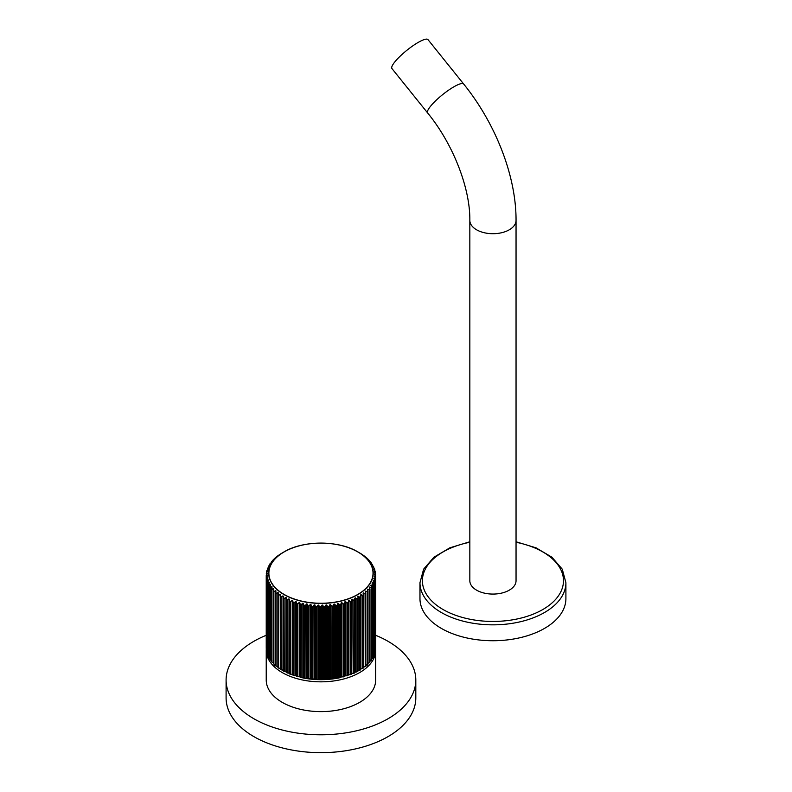 <?xml version="1.0" encoding="UTF-8"?>
<svg xmlns="http://www.w3.org/2000/svg" width="792" height="792" viewBox="0 0 792 792"><rect width="100%" height="100%" fill="white"/><g stroke="black" fill="none" stroke-linecap="round" stroke-linejoin="round"><path stroke-width="1.19" d="M419.968 582.714L419.968 598.603A72.963 42.124 0 0 0 465.013 637.53A72.963 42.124 0 0 0 544.53 628.393A72.963 42.124 0 0 0 565.904 598.603L565.904 582.714A72.963 42.124 180 0 1 544.53 612.503A72.963 42.124 180 0 1 465.013 621.641A72.963 42.124 180 0 1 419.968 582.714L423.611 569.171L433.966 557.192L449.866 547.817L469.834 541.768M369.577 587.021L369.943 589.337L369.29 587.377L371.161 587.674A54.658 31.551 0 0 0 371.537 587.169L370.834 585.288L372.616 585.496A54.658 31.551 0 0 0 372.923 584.981L372.309 582.744L373.794 583.268A54.658 31.551 0 0 0 374.032 582.734L373.26 580.526L374.685 580.991A54.658 31.551 0 0 0 374.844 580.447L373.923 578.279L375.279 578.685A54.658 31.551 0 0 0 375.368 578.14L374.299 576.012L375.566 576.358A54.658 31.551 0 0 0 375.596 575.814L374.388 574.131L375.566 574.032A54.658 31.551 0 0 0 375.527 573.477L374.23 571.854L375.269 571.705A54.658 31.551 0 0 0 375.151 571.161L373.675 569.191L374.675 569.399A54.658 31.551 0 0 0 374.487 568.854L372.893 566.963L373.784 567.121A54.658 31.551 0 0 0 373.527 566.587L371.824 564.765L372.596 564.894A54.658 31.551 0 0 0 372.28 564.369L370.725 562.993L371.141 562.716A54.658 31.551 0 0 0 370.755 562.211L369.409 560.607A54.658 31.551 0 0 0 368.953 560.122L367.409 558.588A54.658 31.551 0 0 0 366.894 558.122L365.152 556.647A54.658 31.551 0 0 0 364.587 556.212L362.657 554.816A54.658 31.551 0 0 0 362.033 554.4L359.934 553.093A54.658 31.551 0 0 0 359.598 552.895L357.895 551.915C338.649 540.223 303.257 540.223 284.011 551.915A52.252 30.165 180 0 1 357.895 551.915A52.252 30.165 180 0 1 367.508 586.941A52.252 30.165 180 0 1 297.386 600.168A52.252 30.165 180 0 1 274.25 559.726A52.252 30.165 180 0 1 274.398 559.558A52.252 30.165 180 0 1 284.011 551.915L280.546 553.964A54.658 31.551 0 0 0 279.903 554.38L277.933 555.746A54.658 31.551 0 0 0 277.358 556.182L275.567 557.637A54.658 31.551 0 0 0 275.042 558.093L273.438 559.617A54.658 31.551 0 0 0 272.973 560.102L271.587 561.677M269.914 563.924L271.765 562.3L269.983 563.825A54.658 31.551 0 0 0 269.646 564.34L270.399 564.231L268.666 566.033A54.658 31.551 0 0 0 268.389 566.557L269.082 566.795L267.627 568.29A54.658 31.551 0 0 0 267.429 568.824L268.28 569.032L266.894 570.577A54.658 31.551 0 0 0 266.755 571.131L267.825 570.893L266.449 572.903A54.658 31.551 0 0 0 266.389 573.448L267.528 573.566L266.3 575.23A54.658 31.551 0 0 0 266.31 575.784L267.557 575.447L266.449 577.556A54.658 31.551 0 0 0 266.528 578.111L267.864 577.724L266.904 579.873A54.658 31.551 0 0 0 267.053 580.417L268.587 580.368L267.647 582.169A54.658 31.551 0 0 0 267.864 582.704L269.518 582.585L268.676 584.427A54.658 31.551 0 0 0 268.963 584.951L270.498 584.377L270.003 586.624A54.658 31.551 0 0 0 270.359 587.139L271.933 586.496L271.597 588.773A54.658 31.551 0 0 0 272.022 589.268L273.636 588.555L273.468 590.832A54.658 31.551 0 0 0 273.953 591.307L275.972 590.872L275.596 592.822A54.658 31.551 0 0 0 276.141 593.267L278.22 592.743L277.972 594.703A54.658 31.551 0 0 0 278.566 595.129L280.705 594.515L280.586 596.485A54.658 31.551 0 0 0 281.229 596.881L282.922 595.891L283.417 598.148A54.658 31.551 0 0 0 284.11 598.524L285.803 597.455L286.457 599.683A54.658 31.551 0 0 0 287.199 600.029L288.872 598.891L289.674 601.088A54.658 31.551 0 0 0 290.466 601.395L292.693 600.405L293.07 602.346A54.658 31.551 0 0 0 293.891 602.623L296.129 601.544L296.624 603.464A54.658 31.551 0 0 0 297.475 603.702L299.683 602.524L300.297 604.425A54.658 31.551 0 0 0 301.188 604.633L302.712 603.217L304.098 605.227A54.658 31.551 0 0 0 304.999 605.395L307.138 604.019L307.979 605.86A54.658 31.551 0 0 0 308.91 605.989L310.315 604.454L311.939 606.335A54.658 31.551 0 0 0 312.88 606.415L314.206 604.821L315.939 606.632A54.658 31.551 0 0 0 316.889 606.682L318.146 605.029L319.978 606.761A54.658 31.551 0 0 0 320.928 606.761L322.096 605.068L324.017 606.712A54.658 31.551 0 0 0 324.967 606.682L326.037 604.93L328.037 606.504A54.658 31.551 0 0 0 328.977 606.424L329.947 604.633L332.016 606.108A54.658 31.551 0 0 0 332.947 605.999L334.481 604.068L335.937 605.553A54.658 31.551 0 0 0 336.857 605.405L338.263 603.405L339.778 604.831A54.658 31.551 0 0 0 340.669 604.643L341.312 602.742L343.52 603.949A54.658 31.551 0 0 0 344.381 603.722L345.52 601.613L347.134 602.91A54.658 31.551 0 0 0 347.965 602.643L348.965 600.494L350.608 601.722A54.658 31.551 0 0 0 351.4 601.415L352.242 599.227L353.915 600.386A54.658 31.551 0 0 0 354.668 600.049L354.826 598.079L357.043 598.91A54.658 31.551 0 0 0 357.756 598.544L358.281 596.297L359.974 597.307A54.658 31.551 0 0 0 360.637 596.911L361.003 594.644L362.696 595.584A54.658 31.551 0 0 0 363.3 595.158L363.508 592.881L365.191 593.743A54.658 31.551 0 0 0 365.736 593.297L365.399 591.347L367.438 591.812A54.658 31.551 0 0 0 367.933 591.337L367.468 589.406L369.428 589.783A54.658 31.551 0 0 0 369.864 589.288L369.933 589.446A54.727 31.591 180 0 1 369.498 589.941L369.498 662.587A54.727 31.591 0 0 0 369.933 662.092L369.943 589.436M374.111 654.182L374.646 653.875L374.111 654.222M372.26 656.885L373.735 656.251L372.21 656.964M372.517 658.459L370.983 659.122L372.517 658.459M369.508 661.152L371.092 660.647L369.478 661.231M367.726 663.191L369.359 662.755L367.716 663.26M367.359 664.755L365.686 665.221L367.359 664.775L367.438 591.812L367.498 664.617A54.727 31.591 0 0 0 367.993 664.142L367.993 591.495A54.727 31.591 180 0 1 367.498 591.971L365.399 591.347M363.409 667.003L365.102 666.686L363.419 667.052M362.617 668.517L360.895 668.765L362.578 668.448L362.696 595.584L362.746 668.399A54.727 31.591 0 0 0 363.36 667.973L363.36 595.327A54.727 31.591 180 0 1 362.746 595.742L360.548 594.941M357.786 671.428L357.915 670.547L359.895 670.24L357.717 670.765M354.945 672.141L356.954 671.863L354.757 672.269M353.846 673.309L352.103 673.329L353.767 673.23L353.915 600.386L353.955 673.2A54.727 31.591 0 0 0 354.717 672.863L354.717 600.217A54.727 31.591 180 0 1 353.955 600.554L351.688 599.465M337.58 677.714L339.699 677.774L336.818 678.318A54.549 31.492 180 0 1 335.947 678.467M335.907 678.477L332.927 678.912L333.986 678.19L335.768 678.368L335.768 605.722L335.957 678.388A54.727 31.591 0 0 0 336.877 678.229L336.877 605.583A54.727 31.591 180 0 1 335.957 605.731L333.818 604.167M332.026 679.031A54.549 31.492 180 0 0 332.927 678.912L328.967 679.338L330.115 678.665L331.848 678.922L332.016 606.108L332.036 678.942A54.727 31.591 0 0 0 332.967 678.823L332.967 606.177A54.727 31.591 180 0 1 332.036 606.296L329.947 604.633M329.927 678.803L330.115 604.751L329.155 606.543L328.977 679.358A54.549 31.492 180 0 1 328.037 679.417L324.958 679.595L327.858 679.298L327.858 606.652L328.046 679.328A54.727 31.591 0 0 0 328.987 679.249L328.987 606.603A54.727 31.591 180 0 1 328.046 606.682L326.037 604.93M326.027 679.11L326.205 605.058L325.136 606.811L324.958 679.595A54.549 31.492 180 0 1 324.017 679.635L320.928 679.684L323.839 679.506L323.839 606.86L324.017 679.546A54.727 31.591 0 0 0 324.967 679.506L324.967 606.86A54.727 31.591 180 0 1 324.017 606.9L322.096 605.068M322.087 679.239L322.265 605.207L321.107 606.9L320.928 679.694A54.549 31.492 180 0 1 319.978 679.675L316.899 679.595L319.8 679.546L319.978 606.761L319.978 679.586A54.727 31.591 0 0 0 320.928 679.595L320.928 606.949A54.727 31.591 180 0 1 319.978 606.939L318.146 605.029M318.146 679.199L318.315 605.177L317.067 606.821L316.899 679.595A54.549 31.492 180 0 1 315.949 679.546L312.889 679.338L315.77 679.407L315.939 606.632L315.939 679.457A54.727 31.591 0 0 0 316.889 679.506L316.889 606.86A54.727 31.591 180 0 1 315.939 606.811L314.206 604.821M314.226 679.001L314.384 604.979L313.048 606.573L312.88 679.348A54.549 31.492 180 0 1 311.949 679.249L308.93 678.912L310.484 678.516L311.761 679.1L311.939 606.335L311.919 679.16A54.727 31.591 0 0 0 312.87 679.249L312.87 606.603A54.727 31.591 180 0 1 311.919 606.514L310.315 604.454M308.9 678.902A54.549 31.492 180 0 1 308.009 678.784L305.039 678.308L306.643 677.992L307.811 678.625L307.979 605.86L307.959 678.694A54.727 31.591 0 0 0 308.89 678.813L308.89 606.167A54.727 31.591 180 0 1 307.959 606.048L306.474 603.92M304.989 678.308A54.549 31.492 180 0 1 304.128 678.15L301.227 677.546L302.881 677.299L303.93 677.982L304.098 605.227L304.069 678.051A54.727 31.591 0 0 0 304.979 678.219L304.979 605.573A54.727 31.591 180 0 1 304.069 605.405L302.712 603.217M299.732 676.705L297.525 676.625L299.218 676.447L300.138 677.17L300.297 604.425L300.277 677.249A54.727 31.591 0 0 0 301.158 677.457L301.158 604.811A54.727 31.591 180 0 1 300.277 604.603L299.059 602.365M296.178 675.724L293.951 675.556L295.663 675.447L296.465 676.21L296.624 603.464L296.584 676.289A54.727 31.591 0 0 0 297.445 676.536L297.445 603.88A54.727 31.591 180 0 1 296.584 603.643L295.515 601.356M292.753 674.586L290.525 674.329L292.258 674.289L292.921 675.081L293.07 602.346L293.04 675.17A54.727 31.591 0 0 0 293.862 675.447L293.862 602.801A54.727 31.591 180 0 1 293.04 602.524L292.109 600.197M289.327 673.23L287.268 672.962L289.011 673.002L289.535 673.814L289.674 601.088L289.634 673.913A54.727 31.591 0 0 0 290.426 674.22L290.426 601.573A54.727 31.591 180 0 1 289.634 601.267L288.872 598.891M286.397 671.903L284.189 671.458L285.932 671.567L286.318 672.408L286.457 599.683L286.407 672.507A54.727 31.591 0 0 0 287.149 672.844L287.149 600.197A54.727 31.591 180 0 1 286.407 599.851L285.803 597.455M283.487 670.369L281.308 669.824L283.051 670.012L283.288 670.864L283.288 598.217L283.368 670.963A54.727 31.591 0 0 0 284.071 671.339L284.071 598.693A54.727 31.591 180 0 1 283.368 598.316L282.922 595.891M280.615 668.547L278.655 668.101L280.368 668.339L280.259 594.218M277.893 666.626L276.24 666.141L277.913 666.547M275.695 664.736L274.032 664.28L275.695 664.666M273.735 662.765L272.092 662.241L273.715 662.696M272.032 660.716L270.428 660.112L272.002 660.637M270.597 658.597L269.032 657.924L270.547 658.518M269.438 656.419L267.924 655.687L269.379 656.34M374.289 576.249L375.646 576.497L375.646 649.153A54.727 31.591 0 0 0 375.665 648.598L375.665 575.952A54.727 31.591 180 0 1 375.646 576.497L375.566 649.292M373.923 578.279L374.893 580.457L373.804 578.516M374.923 651.865L375.25 578.922L375.349 651.479A54.727 31.591 0 0 0 375.438 650.925L375.438 578.279A54.727 31.591 180 0 1 375.349 578.833L373.834 578.675M373.26 580.526L374.111 582.853A54.727 31.591 180 0 1 373.864 583.417L373.864 656.063A54.727 31.591 0 0 0 374.101 655.529L374.101 582.882L374.052 655.647M374.111 654.271L374.755 653.786L374.755 581.14L374.755 653.786A54.727 31.591 0 0 0 374.923 653.242L374.923 580.595A54.727 31.591 180 0 1 374.755 581.14L373.111 580.774M372.309 582.744L372.992 585.13A54.727 31.591 180 0 1 372.685 585.654L372.685 658.301A54.727 31.591 0 0 0 372.992 657.776L372.973 585.021M372.25 656.984L373.864 656.063L373.864 583.417L372.141 583.001M371.082 584.912L371.596 587.317A54.727 31.591 180 0 1 371.23 587.832L371.23 660.478A54.727 31.591 0 0 0 371.596 659.974L371.596 587.209M371.022 659.053L372.557 658.38L372.685 585.654L370.874 585.179M370.834 585.288L371.616 587.268L371.2 660.568L371.23 587.832L369.349 587.298M369.805 662.241L369.349 590.01L367.468 589.406M367.805 589.06L368.013 664.033L368.013 591.466M365.825 666.082L365.795 593.456A54.727 31.591 180 0 1 365.241 593.911L365.241 666.557A54.727 31.591 0 0 0 365.795 666.112L365.647 666.24A54.549 31.492 180 0 1 365.241 666.567L365.082 593.96L363.092 593.198M359.895 670.24L360.023 670.121A54.727 31.591 0 0 0 360.687 669.725L360.687 597.079A54.727 31.591 180 0 1 360.023 597.475L359.845 670.161L359.845 597.514L357.786 596.574M356.974 671.844L357.093 671.725A54.727 31.591 0 0 0 357.806 671.359L357.806 598.712A54.727 31.591 180 0 1 357.093 599.079L356.905 671.764L356.905 599.108L354.826 598.079M351.777 673.576L352.242 599.227M351.806 673.517L351.341 674.338A54.549 31.492 180 0 1 350.628 674.616L350.638 674.537A54.727 31.591 0 0 0 351.44 674.239L351.44 601.593A54.727 31.591 180 0 1 350.638 601.89L350.45 674.556L350.45 601.91L348.371 600.702M347.985 675.556L347.955 675.576A54.549 31.492 180 0 1 347.153 675.814L347.163 675.734A54.727 31.591 0 0 0 348.005 675.467L348.005 602.821A54.727 31.591 180 0 1 347.163 603.088L346.975 675.744L346.975 603.098L344.906 601.801M344.391 676.635L344.332 676.645A54.549 31.492 180 0 1 343.53 676.853L343.55 676.774A54.727 31.591 0 0 0 344.411 676.546L344.411 603.9A54.727 31.591 180 0 1 343.55 604.128L343.352 676.774L343.352 604.128L341.312 602.742M339.798 677.744A54.549 31.492 180 0 0 340.629 677.566L339.808 677.665A54.727 31.591 0 0 0 340.699 677.467L340.699 604.821A54.727 31.591 180 0 1 339.808 605.009L339.61 677.655L339.61 605.009L337.61 603.534M280.467 596.554L280.536 669.299A54.727 31.591 0 0 0 281.18 669.705L281.18 597.059A54.727 31.591 180 0 1 280.536 596.653L280.467 669.2L280.596 594.574L278.517 595.297A54.727 31.591 180 0 1 277.923 594.871L277.923 667.517A54.727 31.591 0 0 0 278.517 667.943A54.549 31.492 180 0 1 278.061 667.646L278.566 668.052L278.685 595.346L278.517 667.943M277.873 594.762L277.814 592.426M275.537 665.656L275.517 665.607A54.727 31.591 0 0 0 276.081 666.082L276.081 593.436A54.727 31.591 180 0 1 275.537 592.98L275.497 665.547L275.596 590.535M277.893 666.646L276.081 666.082A54.549 31.492 180 0 1 275.685 665.765L275.873 590.911L273.883 591.476A54.727 31.591 180 0 1 273.408 591L273.408 663.647A54.727 31.591 0 0 0 273.883 664.122L273.883 591.476L273.883 664.122L275.675 664.765M273.408 591L273.388 663.538L273.636 588.555M273.388 590.862L273.874 588.941L271.953 589.426A54.727 31.591 180 0 1 271.537 588.921L271.537 661.577A54.727 31.591 0 0 0 271.953 662.072L271.953 589.426L271.953 662.072L273.705 662.785M271.527 588.921L271.517 661.518L271.933 586.496M271.527 588.793L272.002 586.733L270.29 587.298A54.727 31.591 180 0 1 269.933 586.783L269.933 659.429A54.727 31.591 0 0 0 270.29 659.944L270.29 587.298L270.29 659.944L272.002 660.736M269.943 586.674L270.498 584.377M269.933 659.33L269.923 586.733L270.656 584.773L268.904 585.1A54.727 31.591 180 0 1 268.617 584.575L268.617 657.221A54.727 31.591 0 0 0 268.904 657.746L269.023 585.189L268.676 657.35M268.617 657.142L268.607 584.536L269.329 582.199M268.627 584.437L269.379 582.437L267.795 582.853A54.727 31.591 180 0 1 267.577 582.318L267.577 654.964A54.727 31.591 0 0 0 267.795 655.499L267.795 582.853L267.795 655.499L269.389 656.439M267.607 582.209L268.448 579.972M267.577 654.905L267.567 582.288L268.538 580.378L266.983 580.566A54.727 31.591 180 0 1 266.835 580.021L266.835 652.667A54.727 31.591 0 0 0 266.983 653.212L266.983 580.566L266.983 653.261L267.567 653.677M369.29 587.377L369.943 589.337M365.686 592.456L365.785 591.01M372.121 583.13L373.002 585.09L372.992 657.687M365.498 591.406L365.835 666.003L365.835 593.406M363.409 595.129L363.508 592.881M374.081 582.744L373.121 580.922M363.191 593.208L363.35 668.012M360.895 668.765L361.003 594.644M374.893 580.506L374.893 653.331M360.023 670.171A54.549 31.492 180 0 0 360.558 669.844L360.657 594.98L360.677 669.784M358.212 670.487L358.281 596.297M375.438 578.229L374.289 576.408M357.885 598.613L357.885 671.26L357.885 598.613M355.291 672.012L355.361 597.831M354.806 600.118L354.806 672.764L354.806 600.118M375.566 575.734L375.596 573.596A54.727 31.591 180 0 1 375.636 574.141L374.388 574.091M374.25 571.854L375.537 573.487M351.549 601.494L351.549 674.141L351.549 601.494M375.329 571.774A54.727 31.591 180 0 0 375.22 571.289L375.279 571.943L374.19 571.765M348.906 674.675L348.965 600.494M375.17 571.151L373.656 569.408M348.114 602.732L348.114 675.378L348.114 602.732M374.487 568.854L374.695 569.636L373.705 569.468M347.084 675.833L345.371 675.705L345.52 601.613M344.54 603.811L344.54 676.457L345.065 675.804L345.065 601.89L344.54 603.811M372.893 566.963L373.834 567.181L373.824 568.141M341.906 676.774L341.956 602.593M373.527 566.587L371.844 564.963M340.837 604.741L340.837 677.388L341.471 676.754L341.471 602.851L340.837 604.741M371.824 564.765L372.646 564.943L372.656 565.736M338.233 677.586L338.263 603.405M337.026 605.504L337.026 678.16L337.778 677.546L337.778 603.643L337.026 605.504M371.21 562.845L370.537 562.855M334.452 678.239L334.481 604.068M370.755 562.211L368.914 560.746M333.125 606.108L332.947 678.932L333.986 678.19L333.986 604.276L333.125 606.108M369.488 560.756L368.933 560.776M330.611 678.734L330.63 604.563M367.498 558.776L369.003 560.172M326.71 679.071L326.72 604.89M367.429 558.598L364.934 556.816M322.78 679.229L322.78 605.058M365.162 556.657L362.578 555.004M359.875 553.073L362.667 554.826M318.839 679.219L318.829 605.048M314.909 679.051L314.899 604.87M311.008 678.704L310.989 604.534M309.078 606.147L308.91 678.922L310.484 678.516L310.484 604.613L309.078 606.147M307.167 678.199L307.138 604.019M305.177 605.563L305.009 678.328L306.643 677.992L306.643 604.088L305.177 605.563M302.752 677.398L303.267 677.487L303.366 603.356M301.356 604.801L301.198 677.566L302.881 677.299L302.881 603.395L301.356 604.801M299.693 676.705L299.683 602.524M297.643 603.89L297.564 676.645L299.218 676.447L299.218 602.544L297.643 603.89M296.099 675.705L296.129 601.544M294.05 602.811L293.981 675.576L295.663 675.447L295.663 601.544L294.05 602.811M292.634 674.546L292.693 600.405M290.615 601.593L290.426 674.22L292.198 674.398L292.258 600.386L290.615 601.593M289.654 673.992L289.427 599.128M287.338 600.227L287.149 672.844L288.951 673.101L289.011 599.089L287.338 600.227M285.872 671.646L286.328 597.722M284.199 671.477L285.932 671.567L285.932 597.663L284.071 598.693L284.249 671.378L283.487 671.081A54.549 31.492 180 0 0 284.071 671.398M283.288 670.161L283.417 596.178M283.001 670.091L283.051 596.109L281.18 597.059L281.358 669.745L280.665 669.418A54.549 31.492 180 0 0 281.19 669.745M280.467 596.544L280.705 594.515M277.873 594.802L277.873 667.409L278.22 592.743M277.913 594.396L277.913 592.644L276.081 593.436L276.081 666.082M266.835 652.628L266.845 579.942M267.884 577.962L266.458 578.249A54.727 31.591 180 0 1 266.379 577.705L266.379 650.351A54.727 31.591 0 0 0 266.458 650.895L266.458 578.249L266.825 651.262M266.389 650.39L266.389 577.665M266.419 577.556L267.567 575.685L266.241 575.923A54.727 31.591 180 0 1 266.231 575.368L266.231 648.014A54.727 31.591 0 0 0 266.241 648.569L266.241 575.923L266.379 648.717M266.231 575.368L266.379 648.797M267.538 573.507L266.31 573.566A54.727 31.591 180 0 1 266.379 573.032L266.449 572.903M266.379 575.081L266.379 573.012L267.864 571.111M282.595 552.875L279.903 554.38M267.805 571.131L266.746 571.369L266.825 570.715A54.727 31.591 180 0 0 266.706 571.19M280.061 554.36L275.537 557.657M266.884 570.577L268.419 568.814L267.399 569.072L267.557 568.418A54.727 31.591 180 0 0 267.399 568.854M267.627 568.28L269.25 566.409M269.211 566.646L268.389 566.557A54.727 31.591 180 0 1 268.597 566.161L268.389 566.557M268.656 566.023L270.369 564.429M275.567 557.627L274.953 558.489M269.577 564.567L269.577 565.161L269.597 564.389L270.399 564.231M275.022 558.112L273.398 559.657M273.438 559.617L272.893 560.251M273.428 560.241L271.577 561.677A54.658 31.551 0 0 0 271.171 562.191L271.102 562.32M372.913 657.914L372.567 658.449M354.955 672.101L354.697 672.943M347.124 675.843L348.49 674.784L350.549 674.645M345.441 675.823L343.471 676.873M343.51 676.883L341.421 676.873L340.659 677.576M336.857 678.318L339.699 677.774M333.788 678.338L336.818 678.318M331.997 679.031L319.978 679.694L310.335 678.635M306.504 678.091L308.93 678.912M304.098 678.16L305.039 678.308M300.287 677.348L300.346 677.348A54.549 31.492 180 0 0 301.168 677.536M301.198 677.566L299.099 676.546M296.604 676.378L296.673 676.388A54.549 31.492 180 0 0 297.455 676.615M297.525 676.625L295.565 675.536M293.06 675.259L293.129 675.279A54.549 31.492 180 0 0 293.872 675.527M293.951 675.556L292.169 674.378M290.525 674.329L289.743 674.012A54.549 31.492 180 0 0 290.436 674.289M286.427 672.586L286.526 672.616A54.549 31.492 180 0 0 287.159 672.913M283.378 671.032L283.288 670.151L281.318 669.844M278.655 668.072L280.368 668.339M266.34 648.757L266.31 648.707A54.727 31.591 0 0 0 266.231 650.242L266.231 680.021A54.727 31.591 0 0 0 299.069 708.988A54.727 31.591 0 0 0 358.182 703.187A54.727 31.591 0 0 0 375.675 680.021L375.675 650.242A54.727 31.591 0 0 0 375.646 649.123L375.665 575.952L374.319 573.952M266.231 650.242A54.727 31.591 0 0 0 299.069 679.199A54.727 31.591 0 0 0 358.182 673.398A54.727 31.591 0 0 0 375.675 650.242M266.231 635.293A94.852 54.767 0 0 0 226.096 680.021L226.096 697.901A94.852 54.767 0 0 0 284.655 748.499A94.852 54.767 0 0 0 388.03 736.619A94.852 54.767 0 0 0 415.81 697.901L415.81 680.021A94.852 54.767 0 0 0 375.665 635.293M226.096 680.021A94.852 54.767 0 0 0 284.655 730.62A94.852 54.767 0 0 0 388.03 718.75A94.852 54.767 0 0 0 415.81 680.021M393.614 63.509A23.107 4.881 -38.8 0 1 412.642 45.966A23.107 4.881 -38.8 0 1 427.967 39.6L463.647 83.992A23.107 4.881 -38.8 0 0 448.331 90.357A23.107 4.881 -38.8 0 0 429.304 107.9A23.107 4.881 -38.8 0 0 427.63 112.949L391.941 68.558A23.107 4.881 -38.8 0 1 393.614 63.509M516.047 220.364A23.107 13.335 0 0 1 501.781 232.69A23.107 13.335 0 0 1 476.596 229.799A23.107 13.335 0 0 1 469.834 220.364L469.834 580.734A23.107 13.335 0 0 0 476.596 590.169A23.107 13.335 0 0 0 501.781 593.059A23.107 13.335 0 0 0 516.047 580.734L516.047 220.364C516.245 176.161 495.624 123.512 463.647 83.992M469.834 542.253A70.537 40.719 0 0 0 433.165 602.346A70.537 40.719 0 0 0 542.807 609.523A70.537 40.719 0 0 0 516.047 542.253M363.191 593.248L363.221 668.092A54.549 31.492 180 0 1 362.746 668.428M354.935 672.151L357.677 671.477A54.549 31.492 180 0 1 357.083 671.784M351.797 673.547L354.598 672.972A54.549 31.492 180 0 1 353.945 673.269M268.349 567.537L268.33 566.765M266.686 572.576L266.686 571.299L266.686 572.576M375.339 571.873L375.279 573.141M374.745 569.577L374.745 570.656M373.062 567.339L374.557 568.993A54.727 31.591 180 0 1 374.705 569.438M373.854 567.319L373.596 566.716A54.727 31.591 180 0 1 373.794 567.131M372.666 565.112L372.666 565.745M274.547 559.538A52.084 30.076 0 0 0 323.68 603.217A52.084 30.076 0 0 0 364.637 556.806A52.084 30.076 0 0 0 274.547 559.538M374.695 570.606L374.745 569.557L374.745 570.666M369.508 587.248L369.508 587.862M367.726 589.288L367.726 590.129M365.686 665.141L367.844 664.29M275.695 591.862L275.695 590.763M273.715 589.565L273.715 588.783M272.002 587.308L272.002 586.733M266.686 571.279L266.746 572.507M267.359 568.983L267.399 569.992M375.438 650.925L375.408 578.14M368.013 591.386L367.547 589.347M365.795 666.112L365.241 666.557M272.092 662.211L271.656 661.716M270.418 660.092L270.032 659.568M267.904 655.657L267.617 655.073M267.082 653.37L266.855 652.747M372.685 565.765L372.349 564.478M370.814 562.29L371.2 562.835M368.983 560.142L369.458 560.687M271.112 562.29L271.517 561.756M374.111 655.499L373.755 656.221M374.923 653.222L374.646 653.944M365.102 666.686L363.182 667.22M375.438 650.955L375.25 651.628M287.268 672.962L286.199 671.735M276.22 666.24L275.537 665.626M266.548 651.044L266.379 650.341M516.047 541.768L536.006 547.817L551.905 557.192L562.261 569.171L565.904 582.714M269.983 563.825L269.557 565.171M365.845 593.376L365.488 591.327M372.28 564.369L370.725 562.983M266.864 579.883L267.973 577.952M266.28 575.23L267.607 573.388M371.092 660.647L369.508 661.251M369.359 662.755L367.736 663.29M360.647 668.973L363.419 667.884M357.895 670.626L360.756 669.626M351.391 674.348L350.599 674.655M270.557 658.607L269.032 657.924M367.161 667.161L367.161 664.834M274.745 667.161L274.745 664.488M469.834 220.364C470.26 188.595 453.45 144.461 427.63 112.949"/></g></svg>
